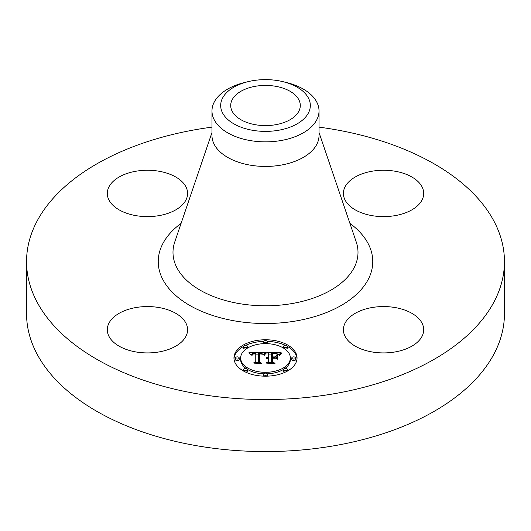 <?xml version="1.0" encoding="UTF-8"?>
<svg xmlns="http://www.w3.org/2000/svg" width="531" height="531" viewBox="0 0 531 531"><rect width="100%" height="100%" fill="white"/><g stroke="black" fill="none" stroke-linecap="round" stroke-linejoin="round"><path stroke-width="0.8" d="M185.969 323.22A40.144 23.178 180 0 1 187.596 329.744A40.144 23.178 180 0 1 153.16 352.684A40.144 23.178 180 0 1 108.928 336.269A40.144 23.178 180 0 1 107.308 329.744A40.144 23.178 180 0 1 141.744 306.799A40.144 23.178 180 0 1 185.969 323.22M319.025 127.135A238.95 137.954 180 0 1 504.45 261.591L504.45 313.615A238.95 137.954 180 0 1 332.771 445.994A238.95 137.954 180 0 1 26.55 313.615L26.55 261.591A238.95 137.954 180 0 1 198.229 129.212A238.95 137.954 180 0 1 211.975 127.135M504.45 261.591A238.95 137.954 180 0 1 332.771 393.962A238.95 137.954 180 0 1 26.55 261.591M282.91 81.655L286.289 82.478A53.525 30.904 180 0 1 319.025 110.952L319.025 135.538A53.525 30.904 180 0 1 280.567 165.187A53.525 30.904 180 0 1 211.975 135.538L211.975 110.952A53.525 30.904 180 0 1 214.139 102.257A53.525 30.904 180 0 1 244.711 82.478L248.09 81.655A44.823 25.88 180 0 1 282.91 81.655A44.823 25.88 180 0 1 308.511 112.791A44.823 25.88 180 0 1 252.882 130.341A44.823 25.88 180 0 1 222.489 98.222A44.823 25.88 180 0 1 248.09 81.655M319.025 110.952A53.525 30.904 180 0 1 316.861 119.654A53.525 30.904 180 0 1 280.567 140.609A53.525 30.904 180 0 1 211.975 110.952M275.297 124.778A34.794 20.085 180 0 1 230.706 105.503A34.794 20.085 180 0 1 255.703 86.234A34.794 20.085 180 0 1 300.294 105.503A34.794 20.085 180 0 1 275.297 124.778M372.244 307.502A40.144 23.178 180 0 1 423.692 329.744A40.144 23.178 180 0 1 394.852 351.98A40.144 23.178 180 0 1 343.404 329.744A40.144 23.178 180 0 1 372.244 307.502M345.031 199.955A40.144 23.178 180 0 1 343.404 193.43A40.144 23.178 180 0 1 377.84 170.491A40.144 23.178 180 0 1 422.072 186.905A40.144 23.178 180 0 1 423.692 193.43A40.144 23.178 180 0 1 389.256 216.376A40.144 23.178 180 0 1 345.031 199.955M158.756 215.672A40.144 23.178 180 0 1 107.308 193.43A40.144 23.178 180 0 1 136.148 171.194A40.144 23.178 180 0 1 187.596 193.43A40.144 23.178 180 0 1 158.756 215.672M297.041 357.974A31.541 18.213 180 0 1 265.5 376.18A31.541 18.213 180 0 1 233.959 357.974A31.541 18.213 180 0 1 265.5 339.76A31.541 18.213 180 0 1 297.041 357.974M290.351 357.974A24.851 14.35 180 0 1 265.5 372.317A24.851 14.35 180 0 1 240.649 357.974A24.851 14.35 180 0 1 265.5 343.623A24.851 14.35 180 0 1 290.351 357.974L290.351 359.533A24.851 14.35 0 0 1 285.028 368.408M265.407 352.637L263.509 354.934L261.843 353.434L258.67 353.241L258.511 361.87L260.137 362.733L253.838 362.733L255.763 361.803L255.763 353.885L253.201 354.038L252.059 355.332L251.734 355.153L252.676 353.965L255.61 353.679L255.763 353.288L252.218 353.507L250.997 355.073L248.999 352.604L265.407 352.637M266.184 353.175L264.02 355.279L265.454 353.394L266.184 353.175M262.48 354.19L259.626 353.892L259.613 361.89L261.803 363.39L254.442 363.171L261.046 363.171L259.194 361.956L259.194 353.666L262.48 354.19M281.085 352.524L278.821 354.914L276.624 353.4L271.394 353.188L271.394 356.912L272.237 356.912L272.237 353.626L275.954 353.666L277.972 354.436L276.153 353.885L272.582 353.838L272.582 356.912L274.66 356.912L276.87 355.564L276.87 358.903L274.554 357.575L271.394 357.575L271.394 361.591L273.16 362.627L266.389 362.627L268.64 361.591L268.64 358.166L266.516 358.465L268.64 357.954L268.64 357.575L265.912 358.04L266.901 357.244L268.64 356.912L268.64 353.553L266.774 352.524L281.085 352.524M281.755 353.274L279.366 355.332L280.521 353.852L281.755 353.274M277.872 359.281L277.514 359.162L277.514 355.724L277.872 355.843L277.872 359.281L277.514 357.283L277.514 359.162M272.582 358.246L272.582 361.651L275.005 363.39L266.681 363.171L274.235 363.171L272.237 361.75L272.237 358.033L275.403 358.246L272.582 358.246M267.412 341.692A1.912 1.102 180 0 1 265.5 342.8A1.912 1.102 180 0 1 263.588 341.692A1.912 1.102 180 0 1 265.5 340.59A1.912 1.102 180 0 1 267.412 341.692L267.412 343.252A1.912 1.102 0 0 1 267.279 343.663M295.608 357.974A1.912 1.102 180 0 1 293.696 359.075A1.912 1.102 180 0 1 291.784 357.974A1.912 1.102 180 0 1 293.696 356.872A1.912 1.102 180 0 1 295.608 357.974L295.608 359.533A1.912 1.102 0 0 1 293.696 360.635A1.912 1.102 0 0 1 291.784 359.533L291.784 357.974M287.351 346.464A1.912 1.102 180 0 1 285.439 347.566A1.912 1.102 180 0 1 283.527 346.464A1.912 1.102 180 0 1 285.439 345.356A1.912 1.102 180 0 1 287.351 346.464L287.351 348.024A1.912 1.102 0 0 1 285.028 349.099M267.412 374.249A1.912 1.102 180 0 1 265.5 375.357A1.912 1.102 180 0 1 263.588 374.249A1.912 1.102 180 0 1 265.5 373.147A1.912 1.102 180 0 1 267.412 374.249L267.412 375.815A1.912 1.102 0 0 1 267.319 376.154M287.351 369.483A1.912 1.102 180 0 1 285.439 370.585A1.912 1.102 180 0 1 283.527 369.483A1.912 1.102 180 0 1 285.439 368.381A1.912 1.102 180 0 1 287.351 369.483L287.351 371.043A1.912 1.102 0 0 1 287.344 371.109M235.392 357.974A1.912 1.102 180 0 1 237.304 356.872A1.912 1.102 180 0 1 239.215 357.974A1.912 1.102 180 0 1 237.304 359.075A1.912 1.102 180 0 1 235.392 357.974L235.392 359.533A1.912 1.102 0 0 0 237.304 360.635A1.912 1.102 0 0 0 239.215 359.533L239.215 357.974M243.649 346.464A1.912 1.102 180 0 1 245.561 345.356A1.912 1.102 180 0 1 247.473 346.464A1.912 1.102 180 0 1 245.561 347.566A1.912 1.102 180 0 1 243.649 346.464L243.649 348.024A1.912 1.102 0 0 0 245.972 349.099M243.649 369.483A1.912 1.102 180 0 1 245.561 368.381A1.912 1.102 180 0 1 247.473 369.483A1.912 1.102 180 0 1 245.561 370.585A1.912 1.102 180 0 1 243.649 369.483L243.649 371.043A1.912 1.102 0 0 0 243.656 371.109M275.363 358.04L276.87 357.124L276.87 358.903M272.237 355.186L272.582 355.179M268.64 354.084L271.394 354.084M277.998 354.084L279.412 354.084M268.64 356.912L268.64 357.575M268.235 356.938L268.235 357.562M267.856 356.985L267.856 357.575M267.505 357.051L267.505 357.615M267.193 357.137L267.193 357.675M266.901 357.244L266.901 357.755M266.642 357.363L266.642 357.841M266.416 357.502L266.416 357.94M266.217 357.662L266.217 358.04M268.64 361.591L268.64 362.627M271.394 361.591L271.394 362.627M274.66 356.912L274.66 357.642M272.582 356.912L272.582 357.575M272.237 356.912L272.237 357.575M271.394 356.912L271.394 357.575M250.26 354.157L251.302 354.157M255.763 354.131L258.657 354.117M262.865 354.097L264.046 354.091M255.763 353.288L255.763 353.885M252.398 354.117L252.398 354.502M252.278 354.204L252.278 354.662M252.172 354.31L252.172 354.881M252.072 354.423L252.072 355.252M251.979 354.542L251.979 355.332M251.906 354.681L251.906 355.332M251.84 354.827L251.84 355.332M251.78 354.987L251.78 355.332M255.763 361.803L255.763 362.733M258.511 361.87L258.511 362.733M266.031 352.916L266.031 353.307M265.845 353.055L265.845 353.487M265.653 353.215L265.653 353.686M265.454 353.394L265.454 353.898M265.261 353.593L265.261 354.131M265.062 353.812L265.062 354.376M264.869 354.051L264.869 354.642M264.67 354.31L264.67 354.92M264.465 354.589L264.465 355.219M264.265 354.887L264.265 355.325M281.503 353.115L281.503 353.46M281.145 353.361L281.145 353.739M280.819 353.606L280.819 354.011M280.521 353.852L280.521 354.29M280.255 354.097L280.255 354.569M280.016 354.343L280.016 354.861M279.81 354.589L279.81 355.159M279.631 354.834L279.631 355.438M259.194 361.956L259.194 355.226L259.619 355.219M259.613 361.89L259.613 362.228M272.237 361.75L272.237 359.593L272.582 359.593M272.582 361.651L272.582 361.996M297.015 358.75A31.541 18.213 0 0 0 287.344 346.398M285.306 345.362A31.541 18.213 0 0 0 267.319 341.353M263.681 341.353A31.541 18.213 0 0 0 245.694 345.362M243.656 346.398A31.541 18.213 0 0 0 233.985 358.75M240.649 357.974L240.649 359.533A24.851 14.35 0 0 0 245.972 368.408M247.473 369.41A24.851 14.35 0 0 0 263.721 373.844M267.279 373.844A24.851 14.35 0 0 0 283.527 369.41M263.588 341.692L263.588 343.252A1.912 1.102 0 0 0 263.721 343.663M283.527 346.464L283.527 348.024A1.912 1.102 0 0 0 283.527 348.097M263.588 374.249L263.588 375.815A1.912 1.102 0 0 0 263.681 376.154M283.527 369.483L283.527 371.043A1.912 1.102 0 0 0 285.306 372.145M247.473 348.097A1.912 1.102 0 0 0 247.473 348.024L247.473 346.464M245.694 372.145A1.912 1.102 0 0 0 247.473 371.043L247.473 369.483M319.025 132.531L356.274 242.096A92.507 53.412 180 0 1 291.546 303.632A92.507 53.412 180 0 1 174.726 242.096L211.975 132.531M349.916 223.378A107.262 61.928 180 0 1 295.701 321.009A107.262 61.928 180 0 1 176.71 296.331A107.262 61.928 180 0 1 181.084 223.378"/></g></svg>
